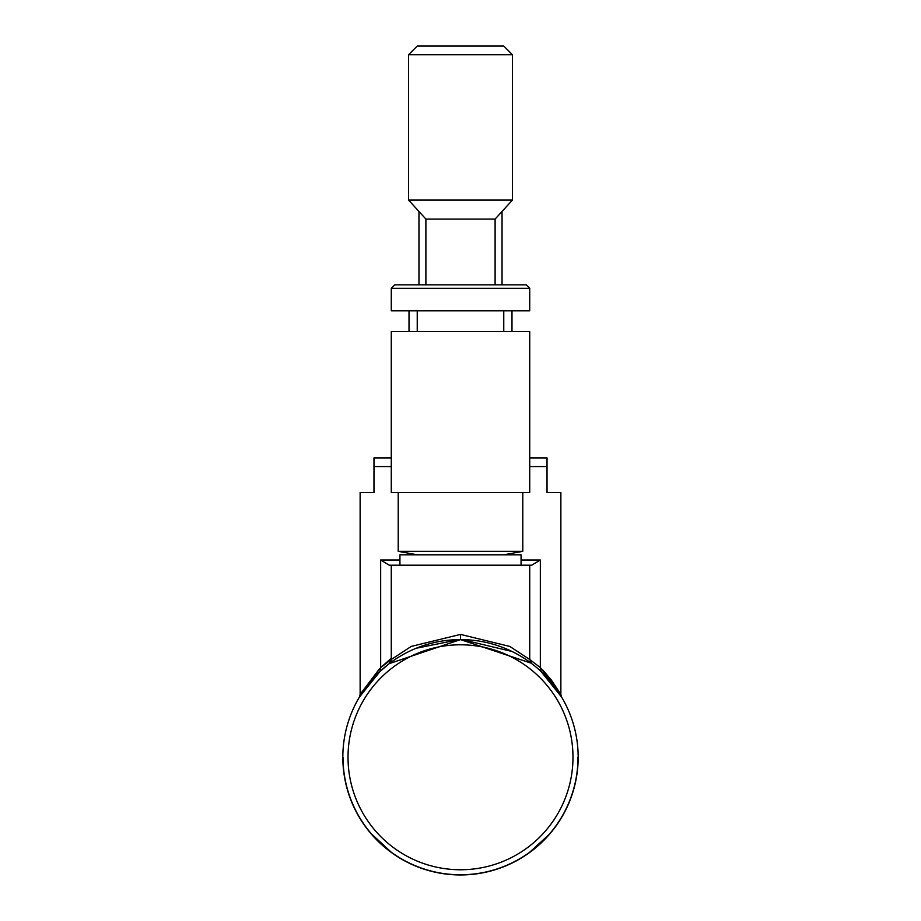 <?xml version="1.0" encoding="UTF-8"?>
<svg xmlns="http://www.w3.org/2000/svg" width="921" height="921" viewBox="0 0 921 921"><rect width="100%" height="100%" fill="white"/><g stroke="black" fill="none" stroke-linecap="round" stroke-linejoin="round"><path stroke-width="1.38" d="M343.003 757.281L342.831 757.281A117.669 117.669 0 0 0 460.5 874.95A117.669 117.669 0 0 0 578.169 757.281L577.997 757.281A117.497 117.497 0 0 1 460.5 874.777A117.497 117.497 0 0 1 343.003 757.281L343.119 762.473M577.997 757.281L577.881 762.473M391.275 852.224L384.771 847.124L391.275 852.224L371.382 833.85L377.334 840.286L372.084 834.668M377.38 840.32L383.815 846.307M536.229 847.124L543.62 840.32L529.725 852.224L548.916 834.668M529.725 852.224L548.893 834.691M578.169 757.281A117.669 117.669 0 0 0 460.5 639.6A117.669 117.669 0 0 0 342.831 757.281M460.5 869.758A112.477 112.477 0 0 0 572.977 757.281A112.477 112.477 0 0 0 460.5 644.792A112.477 112.477 0 0 0 348.023 757.281A112.477 112.477 0 0 0 460.5 869.758M462.043 639.611L511.961 651.458M552.255 683.601L561.591 697.047L540.915 671.374L540.339 667.587L529.725 659.505L529.725 565.195L389.238 565.195L380.661 560.003L399.933 560.003M534.295 665.618L531.751 663.627L529.725 659.505L531.762 663.638A5.192 5.192 0 0 0 531.762 663.638L531.751 663.627M360.134 694.399L359.409 697.059L380.085 671.374L389.238 663.638L460.5 639.6L531.175 663.189M459.095 639.611L416.304 648.223M389.203 663.661L385.6 666.516M368.976 683.324L368.365 684.073M391.275 658.308L380.661 667.587L391.275 659.505A5.192 5.192 0 0 1 389.238 663.638L391.275 659.505L411.203 646.427L460.5 634.408L509.808 646.438L529.725 659.505M542.699 669.97L551.334 680.009M551.391 680.101L560.866 694.411L540.339 667.587L540.339 560.003L531.762 565.195L529.725 565.195M379.544 668.704L360.134 694.411L380.661 667.587L380.661 560.003M380.085 671.374L380.661 667.587M391.275 659.505L391.275 565.195M360.134 694.411L360.134 492.516L373.972 492.516L373.972 457.91L391.275 457.91M529.725 466.556L547.028 466.556L547.028 492.516L560.866 492.516L560.866 694.411M399.933 565.195L399.933 554.81L521.067 554.81L521.067 565.195M547.028 466.556L547.028 457.91L529.725 457.91M417.236 554.81L398.206 551.345L522.794 551.345L522.794 492.516M502.037 284.854L502.037 211.485M418.963 284.854L418.963 211.485M391.275 492.516L529.725 492.516L529.725 331.583L391.275 331.583L391.275 492.516M503.764 310.814L503.764 331.583M417.236 310.814L417.236 331.583M529.725 288.319L391.275 288.319L391.275 310.814L529.725 310.814L529.725 288.319L526.259 284.854L495.107 284.854L495.107 219.094L425.893 219.094L425.893 284.854L443.91 284.854M391.275 288.319L394.741 284.854L526.259 284.854M425.893 219.094L408.59 200.064L512.41 200.064L495.107 219.094M408.59 54.707L417.236 46.05L503.764 46.05L512.41 54.707L408.59 54.707L408.59 200.064M460.5 639.6L460.5 634.408M521.067 560.003L540.339 560.003M373.972 466.556L391.275 466.556M560.866 694.399L561.591 697.059M511.984 310.814L511.984 331.583M409.016 310.814L409.016 331.583M503.764 554.81L522.794 551.345M398.206 551.345L398.206 492.516M512.41 54.707L512.41 200.064"/></g></svg>
